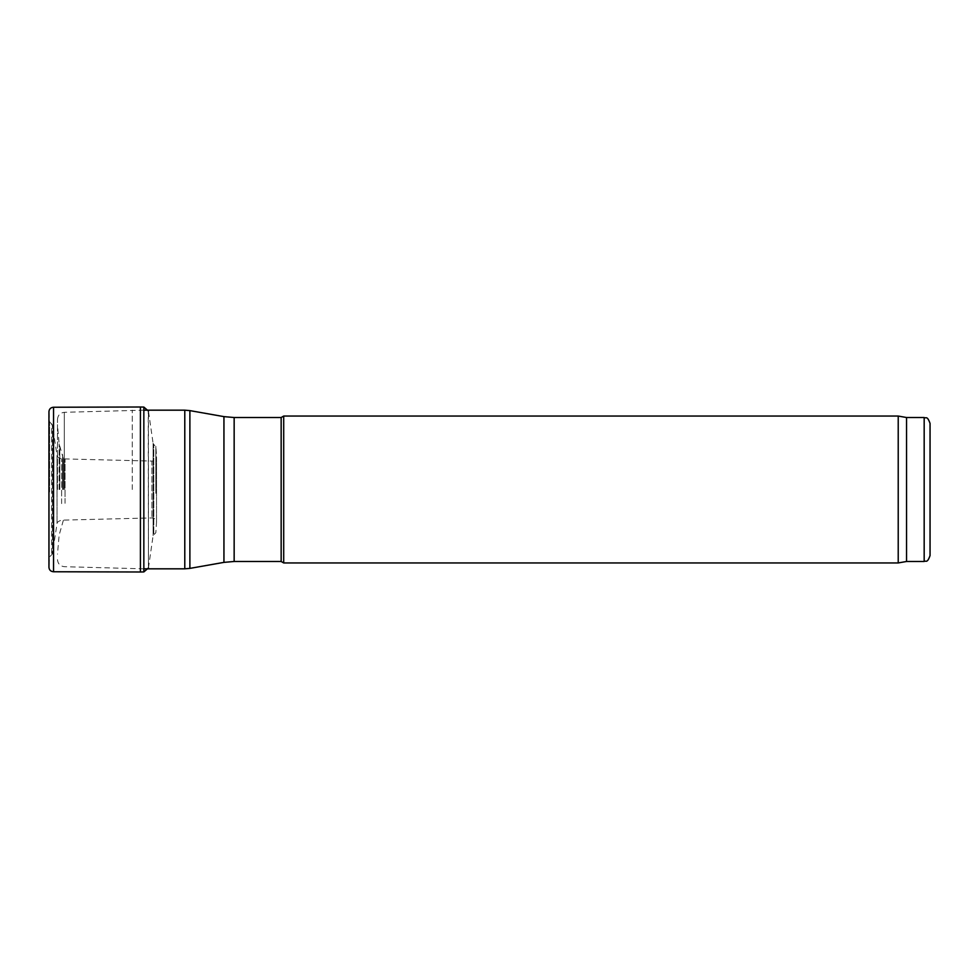 <?xml version="1.0" encoding="UTF-8"?>
<svg xmlns="http://www.w3.org/2000/svg" width="979" height="979" viewBox="0 0 979 979"><rect width="100%" height="100%" fill="white"/><g stroke="black" fill="none" stroke-linecap="round" stroke-linejoin="round"><path stroke-width="0.73" stroke-dasharray="4.89 3.67" d="M283.702 416.051L283.702 562.949M898.22 416.051L898.22 562.949M281.157 417.519L281.157 561.481M132.263 489.5L132.263 410.177L132.263 489.5M57.48 489.5L57.48 419.355L57.48 489.5M63.354 489.5L63.354 458.698L63.354 489.5M930.05 423.393L930.05 555.607M906.542 417.519L906.542 561.481M49.611 491.947L49.611 422.096L49.611 491.947M140.413 571.993L140.413 407.007M143.84 571.932L143.84 407.068M155.857 493.343L155.857 446.302L155.857 493.343M65.055 503.316L65.055 459.029L65.055 503.316M61.628 503.61L61.628 458.845L61.628 503.61M234.152 417.519L234.152 561.481M223.946 416.626L223.946 562.374M189.889 410.617L189.889 568.383M184.786 410.177L184.786 568.823M64.308 489.5L64.308 412.306L64.308 489.5M59.144 489.5L59.144 443.891L59.144 489.5M59.805 489.5L59.805 446.889L59.805 489.5M62.644 489.5L62.644 454.684L62.644 489.5M924.176 417.519L924.176 561.481M148.441 567.967L153.103 535.635L155.857 532.698L156.518 522.186C156.236 519.543 154.706 518.124 151.929 517.928L61.628 520.155C58.361 521.183 56.831 522.358 57.027 523.692L52.376 553.992L49.611 556.904L48.962 567.098L48.962 411.902L49.611 422.096L51.691 423.821L51.691 555.179L51.691 423.821L52.376 425.008L52.376 553.992L52.376 425.008L57.027 455.308L57.027 523.692L57.027 455.308C56.831 456.642 58.361 457.817 61.628 458.845L151.929 461.072L151.929 517.928L151.929 461.072C154.706 460.876 156.236 459.457 156.518 456.814L156.518 522.456L156.518 456.544L155.857 446.302L153.776 444.564L153.776 534.436L153.776 444.564L153.103 443.365L153.103 535.635L153.103 443.365L148.441 411.033L148.441 567.967L148.233 410.177M53.539 571.76L53.539 407.24M143.84 410.177L64.308 412.306C60.147 412.832 57.871 415.182 57.48 419.355M143.84 568.823L64.308 566.694C60.147 566.168 57.871 563.818 57.48 559.645M63.354 458.698L59.144 443.891L57.48 424.862M63.354 520.302L59.144 535.109L57.48 554.138M48.95 567.379L48.95 411.621"/><path stroke-width="1.47" d="M283.702 489.5L283.702 416.051L898.22 416.051L898.22 562.949L283.702 562.949L283.702 489.5M283.702 562.949L281.157 561.481L281.157 417.519L283.702 416.051M924.176 417.519L924.176 561.481C925.963 560.221 927.04 563.892 930.05 555.607L930.05 423.393C927.04 415.108 925.963 418.779 924.176 417.519L906.542 417.519L898.22 416.051M924.176 561.481L906.542 561.481L906.542 417.519M140.413 571.993L143.84 571.932L143.84 407.068L140.413 407.007L140.413 571.993L53.539 571.76C50.761 571.516 49.219 570.059 48.95 567.379L48.95 411.621L48.95 567.379M281.157 561.481L234.152 561.481L234.152 417.519L281.157 417.519M234.152 561.481L223.946 562.374L223.946 416.626L234.152 417.519M223.946 562.374L189.889 568.383L189.889 410.617L223.946 416.626M189.889 568.383L184.786 568.823L184.786 410.177L189.889 410.617M140.413 407.007L53.539 407.24L53.539 571.76M184.786 410.177L143.84 410.177M184.786 568.823L143.84 568.823M906.542 561.481L898.22 562.949M53.539 407.24C50.761 407.484 49.219 408.941 48.95 411.621M143.84 407.068L148.441 411.033M143.84 571.932L148.441 567.967"/></g></svg>
